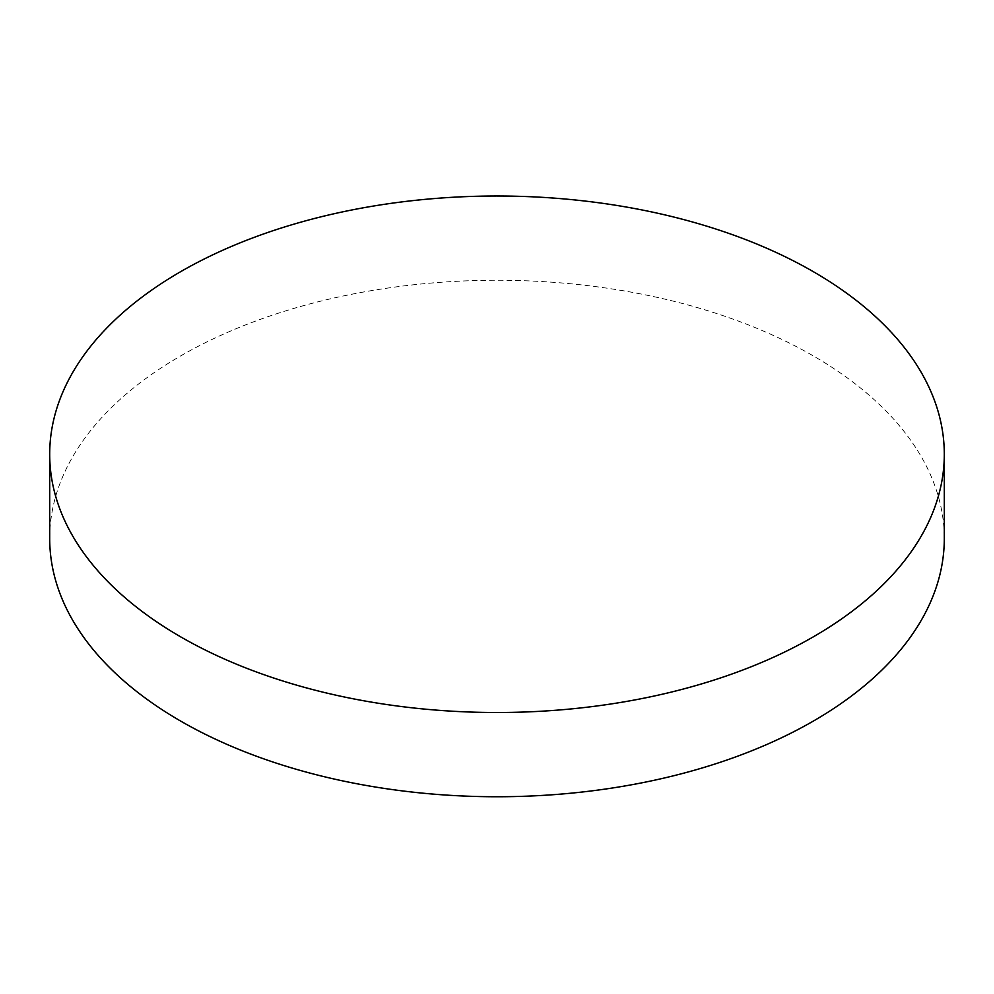 <?xml version="1.0" encoding="UTF-8"?>
<svg xmlns="http://www.w3.org/2000/svg" width="994" height="994" viewBox="0 0 994 994"><rect width="100%" height="100%" fill="white"/><g stroke="black" fill="none" stroke-linecap="round" stroke-linejoin="round"><path stroke-width="0.75" stroke-dasharray="4.97 3.73" d="M49.7 538.499A447.3 258.241 180 0 1 180.709 355.889A447.3 258.241 180 0 1 813.291 355.889A447.3 258.241 180 0 1 944.3 538.499"/><path stroke-width="1.49" d="M944.3 454.258L944.3 538.499A447.3 258.241 180 0 1 813.291 721.11A447.3 258.241 180 0 1 180.709 721.11A447.3 258.241 180 0 1 49.7 538.499L49.7 454.258A447.3 258.241 180 0 1 325.821 215.661A447.3 258.241 180 0 1 813.291 271.648A447.3 258.241 180 0 1 944.3 454.258A447.3 258.241 180 0 1 668.179 692.843A447.3 258.241 180 0 1 180.709 636.868A447.3 258.241 180 0 1 49.7 454.258"/></g></svg>
